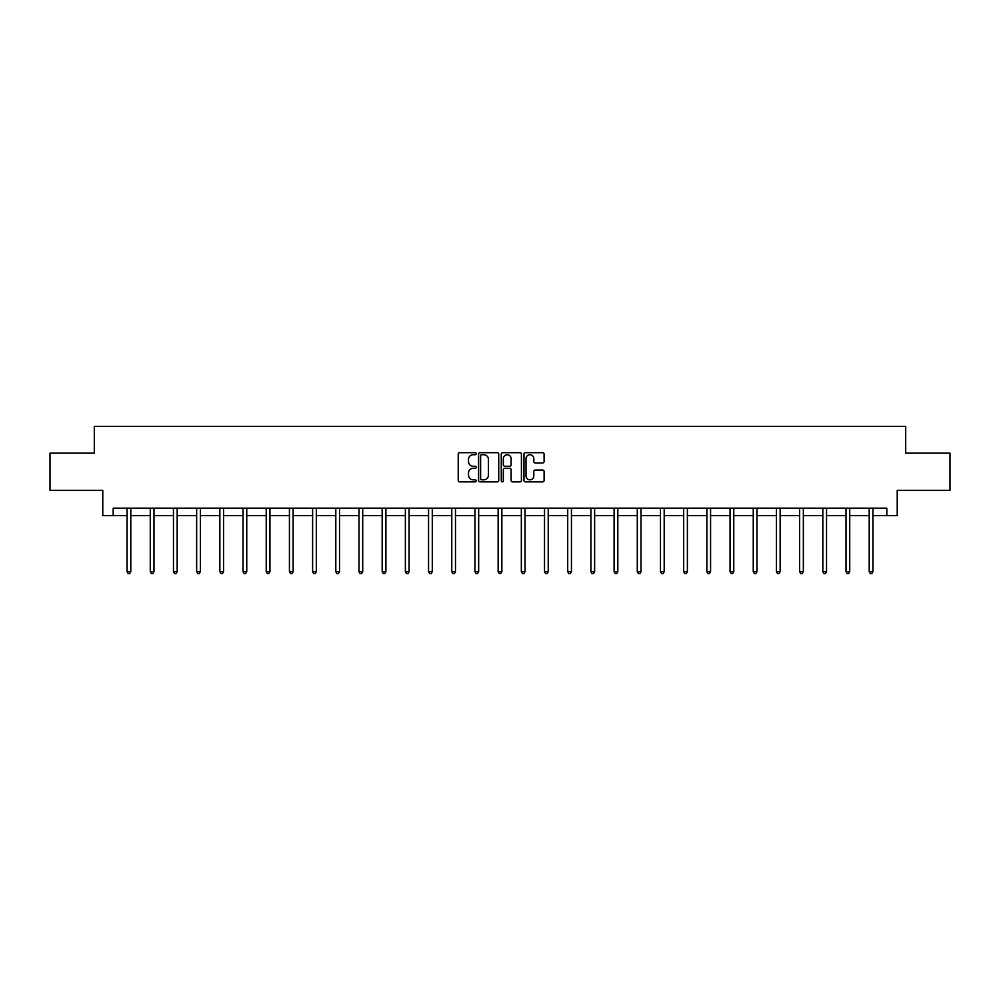 <?xml version="1.0" encoding="UTF-8"?>
<svg xmlns="http://www.w3.org/2000/svg" width="1000" height="1000" viewBox="0 0 1000 1000"><rect width="100%" height="100%" fill="white"/><g stroke="black" fill="none" stroke-linecap="round" stroke-linejoin="round"><path stroke-width="1.5" d="M476.213 453.713A1.025 1.025 0 0 0 475.188 452.688L459.688 452.688A1.462 1.462 0 0 0 458.225 454.15L458.225 480.412A1.462 1.462 0 0 0 459.688 481.875L475.188 481.875A1.025 1.025 0 0 0 476.213 480.85A1.025 1.025 0 0 0 475.188 479.825L473.188 479.825A4.675 4.675 0 0 1 468.512 475.163L468.512 472.975A4.675 4.675 0 0 1 473.188 468.3L475.188 468.3A1.025 1.025 0 0 0 476.213 467.275A1.025 1.025 0 0 0 475.188 466.262L473.188 466.262A4.675 4.675 0 0 1 468.512 461.587L468.512 459.4A4.675 4.675 0 0 1 473.188 454.725L475.188 454.725A1.025 1.025 0 0 0 476.213 453.713M542.65 462.975A1.462 1.462 0 0 0 544.1 461.512L544.1 454.15A1.462 1.462 0 0 0 542.65 452.688L525.425 452.688A1.462 1.462 0 0 0 523.962 454.15L523.962 480.412A1.462 1.462 0 0 0 525.425 481.875L542.65 481.875A1.462 1.462 0 0 0 544.1 480.412L544.1 471.512A1.462 1.462 0 0 0 542.65 470.05L535.275 470.05A1.462 1.462 0 0 0 533.812 471.512L533.812 475.925A3.9 3.9 0 0 1 529.913 479.825A3.9 3.9 0 0 1 526.013 475.925L526.013 458.638A3.9 3.9 0 0 1 529.913 454.725A3.9 3.9 0 0 1 533.812 458.638L533.812 461.512A1.462 1.462 0 0 0 535.275 462.975L542.65 462.975M113.188 515.6L113.188 508.162L886.812 508.162L886.812 515.6L897.225 515.6L897.225 490.325L950 490.325L950 453.162L905.7 453.162L905.7 426.4L94.3 426.4L94.3 453.162L50 453.162L50 490.325L102.775 490.325L102.775 515.6L127.088 515.6M498.725 454.15A1.462 1.462 0 0 0 497.262 452.688L480.05 452.688A1.462 1.462 0 0 0 478.587 454.15L478.587 480.412A1.462 1.462 0 0 0 480.05 481.875L497.262 481.875A1.462 1.462 0 0 0 498.725 480.412L498.725 454.15M502.738 452.688L519.95 452.688A1.462 1.462 0 0 1 521.413 454.15L521.413 480.412A1.462 1.462 0 0 1 519.95 481.875L512.587 481.875A1.462 1.462 0 0 1 511.125 480.412L511.125 469.762A1.462 1.462 0 0 0 509.663 468.3L504.775 468.3A1.462 1.462 0 0 0 503.325 469.762L503.325 480.85A1.025 1.025 0 0 1 502.3 481.875A1.025 1.025 0 0 1 501.275 480.85L501.275 454.15A1.462 1.462 0 0 1 502.738 452.688M130.8 515.6L150.275 515.6M153.988 515.6L173.463 515.6M177.175 515.6L196.65 515.6M200.375 515.6L219.85 515.6M223.562 515.6L243.038 515.6M246.75 515.6L266.225 515.6M269.95 515.6L289.425 515.6M293.137 515.6L312.613 515.6M316.325 515.6L335.8 515.6M339.525 515.6L359 515.6M362.713 515.6L382.188 515.6M385.9 515.6L405.375 515.6M409.087 515.6L428.562 515.6M432.287 515.6L451.763 515.6M455.475 515.6L474.95 515.6M478.663 515.6L498.137 515.6M501.863 515.6L521.337 515.6M525.05 515.6L544.525 515.6M548.237 515.6L567.712 515.6M571.438 515.6L590.913 515.6M594.625 515.6L614.1 515.6M617.812 515.6L637.288 515.6M641 515.6L660.475 515.6M664.2 515.6L683.675 515.6M687.387 515.6L706.862 515.6M710.575 515.6L730.05 515.6M733.775 515.6L753.25 515.6M756.963 515.6L776.438 515.6M780.15 515.6L799.625 515.6M803.35 515.6L822.825 515.6M826.538 515.6L846.012 515.6M849.725 515.6L869.2 515.6M872.913 515.6L886.812 515.6M481.65 454.725A1.025 1.025 0 0 0 480.625 455.75L480.625 478.812A1.025 1.025 0 0 0 481.65 479.825L483.762 479.825A4.675 4.675 0 0 0 488.438 475.163L488.438 459.4A4.675 4.675 0 0 0 483.762 454.725L481.65 454.725M511.125 458.713A3.9 3.9 0 0 0 507.225 454.8A3.9 3.9 0 0 0 503.325 458.713L503.325 464.8A1.462 1.462 0 0 0 504.775 466.262L509.663 466.262A1.462 1.462 0 0 0 511.125 464.8L511.125 458.713M130.988 508.162L130.9 508.375A1.487 1.487 0 0 0 130.8 508.938L130.8 571.675L127.088 571.675L127.088 508.938A1.487 1.487 0 0 0 126.975 508.375L126.888 508.162M130.8 571.675L129.688 573.6L128.2 573.6L127.088 571.675M154.188 508.162L154.1 508.375A1.487 1.487 0 0 0 153.988 508.938L153.988 571.675L150.275 571.675L150.275 508.938A1.487 1.487 0 0 0 150.162 508.375L150.075 508.162M153.988 571.675L152.875 573.6L151.387 573.6L150.275 571.675M177.375 508.162L177.288 508.375A1.487 1.487 0 0 0 177.175 508.938L177.175 571.675L173.463 571.675L173.463 508.938A1.487 1.487 0 0 0 173.363 508.375L173.263 508.162M177.175 571.675L176.062 573.6L174.575 573.6L173.463 571.675M200.562 508.162L200.475 508.375A1.487 1.487 0 0 0 200.375 508.938L200.375 571.675L196.65 571.675L196.65 508.938A1.487 1.487 0 0 0 196.55 508.375L196.462 508.162M200.375 571.675L199.262 573.6L197.775 573.6L196.65 571.675M223.762 508.162L223.675 508.375A1.487 1.487 0 0 0 223.562 508.938L223.562 571.675L219.85 571.675L219.85 508.938A1.487 1.487 0 0 0 219.737 508.375L219.65 508.162M223.562 571.675L222.45 573.6L220.963 573.6L219.85 571.675M246.95 508.162L246.863 508.375A1.487 1.487 0 0 0 246.75 508.938L246.75 571.675L243.038 571.675L243.038 508.938A1.487 1.487 0 0 0 242.925 508.375L242.838 508.162M246.75 571.675L245.637 573.6L244.15 573.6L243.038 571.675M270.138 508.162L270.05 508.375A1.487 1.487 0 0 0 269.95 508.938L269.95 571.675L266.225 571.675L266.225 508.938A1.487 1.487 0 0 0 266.125 508.375L266.038 508.162M269.95 571.675L268.825 573.6L267.35 573.6L266.225 571.675M293.337 508.162L293.25 508.375A1.487 1.487 0 0 0 293.137 508.938L293.137 571.675L289.425 571.675L289.425 508.938A1.487 1.487 0 0 0 289.312 508.375L289.225 508.162M293.137 571.675L292.025 573.6L290.538 573.6L289.425 571.675M316.525 508.162L316.438 508.375A1.487 1.487 0 0 0 316.325 508.938L316.325 571.675L312.613 571.675L312.613 508.938A1.487 1.487 0 0 0 312.5 508.375L312.413 508.162M316.325 571.675L315.212 573.6L313.725 573.6L312.613 571.675M339.712 508.162L339.625 508.375A1.487 1.487 0 0 0 339.525 508.938L339.525 571.675L335.8 571.675L335.8 508.938A1.487 1.487 0 0 0 335.7 508.375L335.613 508.162M339.525 571.675L338.4 573.6L336.912 573.6L335.8 571.675M362.9 508.162L362.812 508.375A1.487 1.487 0 0 0 362.713 508.938L362.713 571.675L359 571.675L359 508.938A1.487 1.487 0 0 0 358.888 508.375L358.8 508.162M362.713 571.675L361.6 573.6L360.112 573.6L359 571.675M386.1 508.162L386.012 508.375A1.487 1.487 0 0 0 385.9 508.938L385.9 571.675L382.188 571.675L382.188 508.938A1.487 1.487 0 0 0 382.075 508.375L381.987 508.162M385.9 571.675L384.787 573.6L383.3 573.6L382.188 571.675M409.288 508.162L409.2 508.375A1.487 1.487 0 0 0 409.087 508.938L409.087 571.675L405.375 571.675L405.375 508.938A1.487 1.487 0 0 0 405.275 508.375L405.188 508.162M409.087 571.675L407.975 573.6L406.488 573.6L405.375 571.675M432.475 508.162L432.388 508.375A1.487 1.487 0 0 0 432.287 508.938L432.287 571.675L428.562 571.675L428.562 508.938A1.487 1.487 0 0 0 428.462 508.375L428.375 508.162M432.287 571.675L431.175 573.6L429.688 573.6L428.562 571.675M455.675 508.162L455.588 508.375A1.487 1.487 0 0 0 455.475 508.938L455.475 571.675L451.763 571.675L451.763 508.938A1.487 1.487 0 0 0 451.65 508.375L451.562 508.162M455.475 571.675L454.363 573.6L452.875 573.6L451.763 571.675M478.862 508.162L478.775 508.375A1.487 1.487 0 0 0 478.663 508.938L478.663 571.675L474.95 571.675L474.95 508.938A1.487 1.487 0 0 0 474.837 508.375L474.75 508.162M478.663 571.675L477.55 573.6L476.062 573.6L474.95 571.675M502.05 508.162L501.962 508.375A1.487 1.487 0 0 0 501.863 508.938L501.863 571.675L498.137 571.675L498.137 508.938A1.487 1.487 0 0 0 498.038 508.375L497.95 508.162M501.863 571.675L500.737 573.6L499.263 573.6L498.137 571.675M525.25 508.162L525.163 508.375A1.487 1.487 0 0 0 525.05 508.938L525.05 571.675L521.337 571.675L521.337 508.938A1.487 1.487 0 0 0 521.225 508.375L521.138 508.162M525.05 571.675L523.938 573.6L522.45 573.6L521.337 571.675M548.438 508.162L548.35 508.375A1.487 1.487 0 0 0 548.237 508.938L548.237 571.675L544.525 571.675L544.525 508.938A1.487 1.487 0 0 0 544.412 508.375L544.325 508.162M548.237 571.675L547.125 573.6L545.638 573.6L544.525 571.675M571.625 508.162L571.538 508.375A1.487 1.487 0 0 0 571.438 508.938L571.438 571.675L567.712 571.675L567.712 508.938A1.487 1.487 0 0 0 567.612 508.375L567.525 508.162M571.438 571.675L570.312 573.6L568.825 573.6L567.712 571.675M594.812 508.162L594.725 508.375A1.487 1.487 0 0 0 594.625 508.938L594.625 571.675L590.913 571.675L590.913 508.938A1.487 1.487 0 0 0 590.8 508.375L590.712 508.162M594.625 571.675L593.513 573.6L592.025 573.6L590.913 571.675M618.013 508.162L617.925 508.375A1.487 1.487 0 0 0 617.812 508.938L617.812 571.675L614.1 571.675L614.1 508.938A1.487 1.487 0 0 0 613.987 508.375L613.9 508.162M617.812 571.675L616.7 573.6L615.212 573.6L614.1 571.675M641.2 508.162L641.112 508.375A1.487 1.487 0 0 0 641 508.938L641 571.675L637.288 571.675L637.288 508.938A1.487 1.487 0 0 0 637.188 508.375L637.1 508.162M641 571.675L639.888 573.6L638.4 573.6L637.288 571.675M664.388 508.162L664.3 508.375A1.487 1.487 0 0 0 664.2 508.938L664.2 571.675L660.475 571.675L660.475 508.938A1.487 1.487 0 0 0 660.375 508.375L660.288 508.162M664.2 571.675L663.088 573.6L661.6 573.6L660.475 571.675M687.588 508.162L687.5 508.375A1.487 1.487 0 0 0 687.387 508.938L687.387 571.675L683.675 571.675L683.675 508.938A1.487 1.487 0 0 0 683.562 508.375L683.475 508.162M687.387 571.675L686.275 573.6L684.788 573.6L683.675 571.675M710.775 508.162L710.688 508.375A1.487 1.487 0 0 0 710.575 508.938L710.575 571.675L706.862 571.675L706.862 508.938A1.487 1.487 0 0 0 706.75 508.375L706.663 508.162M710.575 571.675L709.463 573.6L707.975 573.6L706.862 571.675M733.962 508.162L733.875 508.375A1.487 1.487 0 0 0 733.775 508.938L733.775 571.675L730.05 571.675L730.05 508.938A1.487 1.487 0 0 0 729.95 508.375L729.862 508.162M733.775 571.675L732.65 573.6L731.175 573.6L730.05 571.675M757.163 508.162L757.075 508.375A1.487 1.487 0 0 0 756.963 508.938L756.963 571.675L753.25 571.675L753.25 508.938A1.487 1.487 0 0 0 753.138 508.375L753.05 508.162M756.963 571.675L755.85 573.6L754.362 573.6L753.25 571.675M780.35 508.162L780.263 508.375A1.487 1.487 0 0 0 780.15 508.938L780.15 571.675L776.438 571.675L776.438 508.938A1.487 1.487 0 0 0 776.325 508.375L776.237 508.162M780.15 571.675L779.038 573.6L777.55 573.6L776.438 571.675M803.538 508.162L803.45 508.375A1.487 1.487 0 0 0 803.35 508.938L803.35 571.675L799.625 571.675L799.625 508.938A1.487 1.487 0 0 0 799.525 508.375L799.438 508.162M803.35 571.675L802.225 573.6L800.738 573.6L799.625 571.675M826.737 508.162L826.637 508.375A1.487 1.487 0 0 0 826.538 508.938L826.538 571.675L822.825 571.675L822.825 508.938A1.487 1.487 0 0 0 822.712 508.375L822.625 508.162M826.538 571.675L825.425 573.6L823.938 573.6L822.825 571.675M849.925 508.162L849.837 508.375A1.487 1.487 0 0 0 849.725 508.938L849.725 571.675L846.012 571.675L846.012 508.938A1.487 1.487 0 0 0 845.9 508.375L845.812 508.162M849.725 571.675L848.612 573.6L847.125 573.6L846.012 571.675M873.112 508.162L873.025 508.375A1.487 1.487 0 0 0 872.913 508.938L872.913 571.675L869.2 571.675L869.2 508.938A1.487 1.487 0 0 0 869.1 508.375L869.013 508.162M872.913 571.675L871.8 573.6L870.312 573.6L869.2 571.675"/></g></svg>
